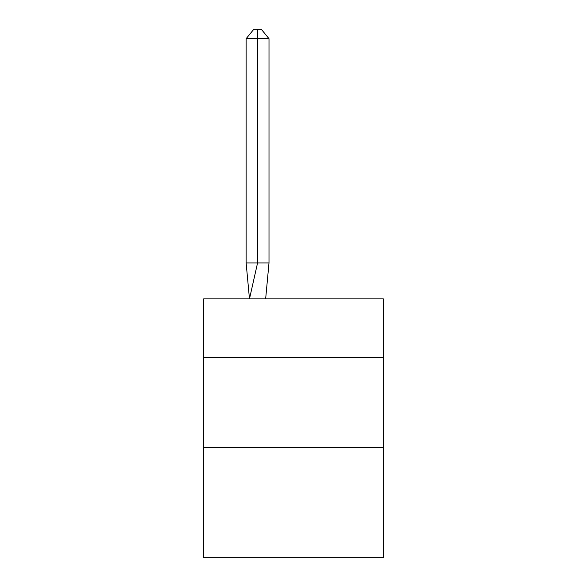 <?xml version="1.0" encoding="UTF-8"?>
<svg xmlns="http://www.w3.org/2000/svg" width="587" height="587" viewBox="0 0 587 587"><rect width="100%" height="100%" fill="white"/><g stroke="black" fill="none" stroke-linecap="round" stroke-linejoin="round"><path stroke-width="0.88" d="M203.652 357.468L383.348 357.468L383.348 298.893L203.652 298.893L203.652 557.65L383.348 557.65L383.348 447.316L203.652 447.316M383.348 447.316L383.348 357.468M269 262.954L269 38.691L257.561 38.691L257.561 262.954L246.129 262.954L249.475 298.893L257.561 262.954L257.561 38.691L257.561 262.954L257.561 38.691L257.561 262.954L257.561 38.691L257.561 262.954L257.561 38.691L257.561 262.954L257.561 38.691L257.561 262.954L257.561 38.691L257.561 262.954L257.561 38.691L257.561 262.954L257.561 38.691L257.561 262.954L257.561 38.691L257.561 262.954L257.561 38.691L257.561 262.954L257.561 38.691L257.561 262.954L257.561 38.691L257.561 262.954L257.561 38.691L257.561 262.954L257.561 38.691L257.561 262.954L257.561 38.691L257.561 262.954L257.561 38.691L257.561 262.954L257.561 38.691L257.561 262.954L257.561 38.691L257.561 262.954L257.561 38.691L257.561 262.954L257.561 38.691L257.561 262.954L257.561 38.691L257.561 262.954L269 262.954L265.647 298.893M246.129 38.691L253.753 29.35L257.561 29.35L257.561 38.691L246.129 38.691L246.129 262.954M257.561 29.35L261.376 29.35L269 38.691"/></g></svg>
